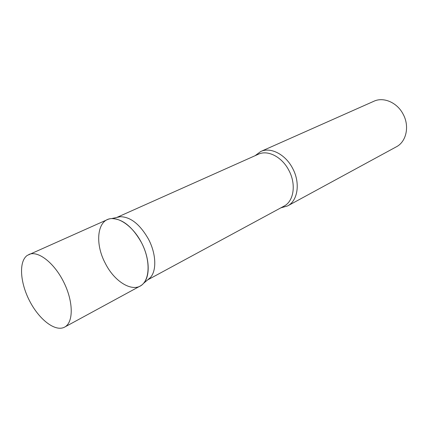 <?xml version="1.0" encoding="UTF-8"?>
<svg xmlns="http://www.w3.org/2000/svg" width="428" height="428" viewBox="0 0 428 428"><rect width="100%" height="100%" fill="white"/><g stroke="black" fill="none" stroke-linecap="round" stroke-linejoin="round"><path stroke-width="0.64" d="M64.617 327.115L140.202 286.032C149.73 281.121 150.913 261.588 142.08 243.821C133.37 225.989 117.154 215.027 107.46 219.591L27.248 255.414C18.655 261.422 20.041 282.485 29.564 300.863C38.964 319.309 54.902 331.893 64.264 327.297L64.617 327.115C73.557 322.562 73.546 301.863 63.863 282.368C54.297 262.813 37.894 250.198 28.837 254.51M116.924 217.424L120.231 216.707C130.588 216.836 140.01 224.326 148.495 239.188C156.215 253.729 156.819 270.769 150.271 277.66L147.687 279.848M105.336 263.386C94.47 243.302 97.193 219.163 111.574 218.58C122.456 218.735 132.412 226.733 141.443 242.569C149.666 258.057 150.383 276.151 143.519 283.384C134.676 293.924 115.073 282.983 105.336 263.386M255.104 155.69L260.716 151.517C270.56 146.767 285.481 154.353 292.624 168.348C300.552 182.868 297.851 200.823 287.546 205.954L280.816 207.864M260.716 151.517L373.906 101.243C383.499 96.674 397.125 102.474 403.096 114.11C409.783 126.158 406.354 141.764 396.36 146.809L287.546 205.954M116.812 217.445L258.437 154.203C267.794 149.661 282.015 156.921 288.825 170.28C296.395 184.136 293.843 201.267 284.026 206.125L147.601 279.923M120.231 216.707L111.574 218.58M150.271 277.66L143.519 283.384"/></g></svg>
